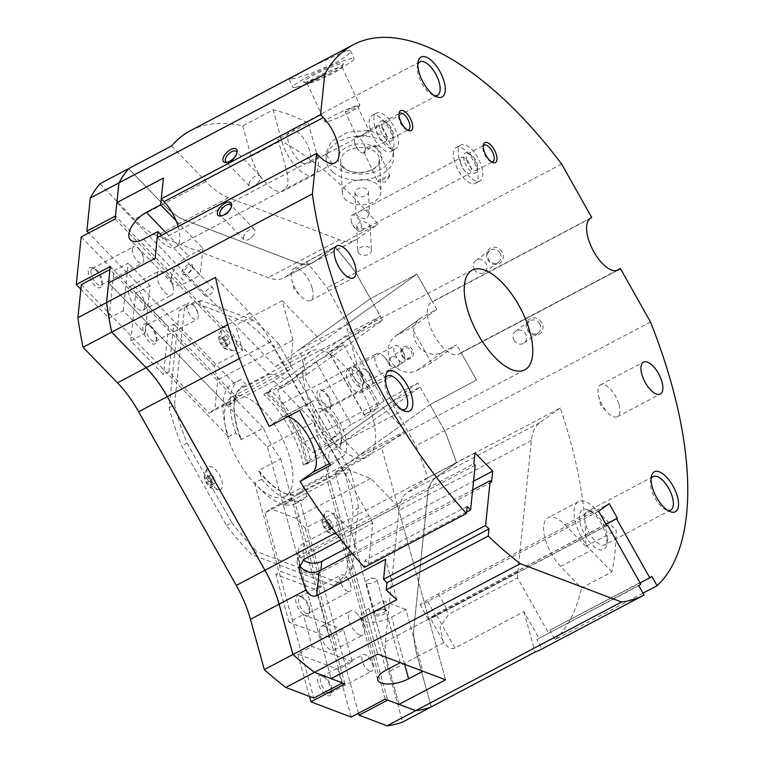 <?xml version="1.0" encoding="UTF-8"?>
<svg xmlns="http://www.w3.org/2000/svg" width="764" height="764" viewBox="0 0 764 764"><rect width="100%" height="100%" fill="white"/><g stroke="black" fill="none" stroke-linecap="round" stroke-linejoin="round"><path stroke-width="0.57" stroke-dasharray="3.82 2.86" d="M309.936 352.023A59.802 26.377 62.2 0 0 316.735 417.965A59.802 26.377 62.2 0 0 367.131 456.958A59.802 26.377 62.2 0 0 368.477 456.127A59.802 26.377 62.2 0 0 361.687 390.175A59.802 26.377 62.2 0 0 311.292 351.182A59.802 26.377 62.2 0 0 309.936 352.023M585.787 546.356L564.94 524.83A31.572 13.924 62.2 0 0 548.055 517.725A31.572 13.924 62.2 0 0 544.971 538.133A31.572 13.924 62.2 0 0 560.642 566.449L581.48 587.984L611.907 571.921A311.206 137.233 62.2 0 0 616.214 530.292L585.787 546.356A311.206 137.233 62.2 0 0 560.298 407.976L456.519 462.764A311.206 137.233 62.2 0 0 444.667 430.638A311.206 137.233 -117.8 0 1 456.48 462.783L427.85 477.901A311.206 137.233 62.2 0 0 415.988 445.775L391.435 402.103L420.076 386.985L328.405 452.613A59.802 26.377 -117.8 0 1 325.989 476.001L303.614 487.814A59.802 26.377 -117.8 0 1 299.574 492.503A59.802 26.377 -117.8 0 1 298.218 493.343A59.802 26.377 -117.8 0 1 283.157 492.57A59.802 26.377 -117.8 0 1 258.347 470.662L280.722 458.849A59.802 26.377 -117.8 0 1 263.36 427.974L240.985 439.777A59.802 26.377 -117.8 0 1 234.519 400.441A59.802 26.377 -117.8 0 1 241.032 388.398A59.802 26.377 -117.8 0 1 242.379 387.568A59.802 26.377 -117.8 0 1 246.514 386.269L268.89 374.456L115.498 216.002M303.614 487.814L304.884 488.683L306.994 496.352A67.652 29.834 -117.8 0 1 304.311 498.863A67.652 29.834 -117.8 0 1 302.783 499.809A67.652 29.834 -117.8 0 1 261.727 479.2L259.617 471.531L258.347 470.662M306.994 496.352L299.832 500.124A67.652 29.834 -117.8 0 1 297.148 502.645A67.652 29.834 -117.8 0 1 295.62 503.591A67.652 29.834 -117.8 0 1 254.565 482.982L261.727 479.2M240.985 439.777L240.956 438.355L235.713 432.94L228.551 436.721A67.652 29.834 -117.8 0 1 230.919 384.875A67.652 29.834 -117.8 0 1 232.447 383.929A67.652 29.834 -117.8 0 1 234.08 383.203L241.243 379.421L246.495 384.846L246.514 386.269M235.713 432.94A67.652 29.834 -117.8 0 1 238.082 381.093A67.652 29.834 -117.8 0 1 239.609 380.147A67.652 29.834 -117.8 0 1 241.243 379.421M304.884 488.683A60.929 26.874 -117.8 0 1 301.016 493.019A60.929 26.874 -117.8 0 1 284.294 493.076A60.929 26.874 -117.8 0 1 259.617 471.531M240.956 438.355A60.929 26.874 -117.8 0 1 234.739 399.209A60.929 26.874 -117.8 0 1 241.376 386.947A60.929 26.874 -117.8 0 1 246.495 384.846M231.072 397.528A56.374 24.859 62.2 0 0 237.48 459.689A56.374 24.859 62.2 0 0 284.982 496.447A56.374 24.859 62.2 0 0 286.261 495.664A56.374 24.859 62.2 0 0 279.853 433.494A56.374 24.859 62.2 0 0 232.342 396.736A56.374 24.859 62.2 0 0 231.072 397.528M514.057 340.152A7.315 6.551 -125.6 0 0 524.114 343.026A7.315 6.551 -125.6 0 0 525.661 334.021A7.315 6.551 -125.6 0 0 515.604 331.146A7.315 6.551 -125.6 0 0 514.057 340.152M539.814 323.888A7.315 6.551 -125.6 0 0 529.748 321.014A7.315 6.551 -125.6 0 0 528.201 330.019A7.315 6.551 -125.6 0 0 538.267 332.903A7.315 6.551 -125.6 0 0 539.814 323.888M541.781 322.733A9.025 8.079 -125.6 0 0 530.206 318.664A9.025 8.079 -125.6 0 0 527.466 330.296A9.025 8.079 -125.6 0 0 539.04 334.365A9.025 8.079 -125.6 0 0 541.781 322.733M474.32 269.491A7.315 6.551 -125.6 0 0 484.376 272.366A7.315 6.551 -125.6 0 0 485.923 263.36A7.315 6.551 -125.6 0 0 475.867 260.486A7.315 6.551 -125.6 0 0 474.32 269.491M500.076 253.228A7.315 6.551 -125.6 0 0 490.02 250.353A7.315 6.551 -125.6 0 0 488.473 259.359A7.315 6.551 -125.6 0 0 498.529 262.243A7.315 6.551 -125.6 0 0 500.076 253.228M502.053 252.072A9.025 8.079 -125.6 0 0 490.478 248.004A9.025 8.079 -125.6 0 0 487.728 259.636A9.025 8.079 -125.6 0 0 499.303 263.704A9.025 8.079 -125.6 0 0 502.053 252.072M248.959 184.114A7.315 3.619 135.9 0 1 253.724 177.21A7.315 3.619 135.9 0 1 260.018 175.968A7.315 3.619 135.9 0 1 260.572 177.993A7.315 3.619 135.9 0 1 258.127 182.758A7.315 3.619 135.9 0 1 256.36 184.468A7.315 3.619 135.9 0 1 249.513 186.139A7.315 3.619 135.9 0 1 248.959 184.114M236.907 153.115A7.315 3.619 135.9 0 1 236.888 153.526A7.315 3.619 135.9 0 1 236.84 153.889A7.315 3.619 135.9 0 1 228.197 162.255A7.315 3.619 135.9 0 1 227.424 162.302M243.429 237.633A7.315 3.619 135.9 0 1 248.185 230.718A7.315 3.619 135.9 0 1 254.488 229.477A7.315 3.619 135.9 0 1 255.042 231.502A7.315 3.619 135.9 0 1 252.597 236.267A7.315 3.619 135.9 0 1 250.831 237.986A7.315 3.619 135.9 0 1 243.983 239.648A7.315 3.619 135.9 0 1 243.429 237.633M231.377 206.633A7.315 3.619 135.9 0 1 231.358 207.044A7.315 3.619 135.9 0 1 231.311 207.397A7.315 3.619 135.9 0 1 222.668 215.763A7.315 3.619 135.9 0 1 221.894 215.811M333.133 172.311A33.826 22.041 -2.9 0 1 326.199 159.829A33.826 22.041 -2.9 0 1 348.623 137.682A33.826 22.041 -2.9 0 1 386.832 143.966A33.826 22.041 -2.9 0 1 393.766 156.448A33.826 22.041 -2.9 0 1 371.342 178.585A33.826 22.041 -2.9 0 1 333.133 172.311M386.488 137.128L369.127 130.348L348.25 132.143L331.738 140.968L325.884 153.459L332.798 165.473L342.711 171.079L348.842 172.95L361.754 174.221L368.401 173.562L374.694 171.986L380.252 169.627L385.027 166.533L388.952 162.713L391.712 158.406L393.183 153.946L393.45 150.088L386.488 137.128M344.755 168.214A19.32 12.587 -2.9 0 1 340.792 161.089A19.32 12.587 -2.9 0 1 353.598 148.445A19.32 12.587 -2.9 0 1 375.411 152.026A19.32 12.587 -2.9 0 1 379.374 159.16A19.32 12.587 -2.9 0 1 370.502 170.429A19.32 12.587 -2.9 0 1 350.752 171.413A19.32 12.587 -2.9 0 1 344.755 168.214M342.568 167.326A21.936 14.296 -2.9 0 1 346.665 147.156A21.936 14.296 -2.9 0 1 377.397 148.942A21.936 14.296 -2.9 0 1 371.81 169.837A21.936 14.296 -2.9 0 1 349.387 170.964A21.936 14.296 -2.9 0 1 342.568 167.326M346.359 200.397A19.32 12.587 -2.9 0 1 342.396 193.273A19.32 12.587 -2.9 0 1 355.203 180.629A19.32 12.587 -2.9 0 1 377.024 184.21A19.32 12.587 -2.9 0 1 380.988 191.344A19.32 12.587 -2.9 0 1 368.181 203.978A19.32 12.587 -2.9 0 1 346.359 200.397M368.086 209.985L360.236 210.95L355.995 213.844L357.351 215.658C360.245 218.218 363.444 219.163 366.94 218.514L369.509 213.166L368.086 209.985M356.32 195.135A6.761 4.412 -2.9 0 1 354.935 192.643A6.761 4.412 -2.9 0 1 359.424 188.211A6.761 4.412 -2.9 0 1 367.064 189.472A6.761 4.412 -2.9 0 1 368.449 191.965A6.761 4.412 -2.9 0 1 363.96 196.396A6.761 4.412 -2.9 0 1 356.32 195.135M359.252 253.686A6.761 4.412 -2.9 0 1 357.858 251.184A6.761 4.412 -2.9 0 1 362.346 246.762A6.761 4.412 -2.9 0 1 369.986 248.013A6.761 4.412 -2.9 0 1 371.38 250.516A6.761 4.412 -2.9 0 1 366.892 254.937A6.761 4.412 -2.9 0 1 359.252 253.686M296.642 87.077A33.826 3.467 -24.9 0 1 292.813 87.153A33.826 3.467 -24.9 0 1 315.083 73.086A33.826 3.467 -24.9 0 1 350.332 58.723A33.826 3.467 -24.9 0 1 354.162 58.647A33.826 3.467 -24.9 0 1 331.891 72.714A33.826 3.467 -24.9 0 1 296.642 87.077M346.55 50.586L311.941 66.573L289.184 79.341L296.26 78.062L311.645 73.134L335.386 62.925L344.421 57.52L349.616 53.098L350.533 50.835L346.55 50.586M309.258 83.362A19.32 1.977 -24.9 0 1 307.252 83.543A19.32 1.977 -24.9 0 1 307.071 83.41A19.32 1.977 -24.9 0 1 319.791 75.369A19.32 1.977 -24.9 0 1 339.923 67.165A19.32 1.977 -24.9 0 1 342.1 67.117A19.32 1.977 -24.9 0 1 342.1 67.347A19.32 1.977 -24.9 0 1 328.51 75.588A19.32 1.977 -24.9 0 1 309.258 83.362M306.077 82.092A21.936 2.244 -24.9 0 1 303.795 82.311A21.936 2.244 -24.9 0 1 317.06 73.506A21.936 2.244 -24.9 0 1 340.897 63.708A21.936 2.244 -24.9 0 1 343.37 63.909A21.936 2.244 -24.9 0 1 327.947 73.268A21.936 2.244 -24.9 0 1 306.077 82.092M327.068 121.677A19.32 1.977 -24.9 0 1 324.881 121.724A19.32 1.977 -24.9 0 1 337.602 113.693A19.32 1.977 -24.9 0 1 357.733 105.489A19.32 1.977 -24.9 0 1 359.911 105.442A19.32 1.977 -24.9 0 1 347.2 113.483A19.32 1.977 -24.9 0 1 327.068 121.677M368.067 130.453C365.803 134.082 354.534 140.032 357.332 136.126L366.968 135.352L369.05 130.902L367.57 130.644L377.301 125.516A9.025 3.982 -117.8 0 1 386.546 135.39A9.025 3.982 -117.8 0 1 385.724 141.464A9.025 3.982 -117.8 0 1 376.48 131.58A9.025 3.982 -117.8 0 1 377.301 125.516M345.213 111.716A6.761 0.697 155.1 0 0 345.977 111.697A6.761 0.697 155.1 0 0 353.025 108.822A6.761 0.697 155.1 0 0 357.485 106.005A6.761 0.697 155.1 0 0 356.721 106.024A6.761 0.697 155.1 0 0 349.664 108.899A6.761 0.697 155.1 0 0 345.213 111.716L356.778 136.603L357.332 136.126M378.381 181.402A6.761 0.697 -24.9 0 1 377.76 181.488A6.761 0.697 -24.9 0 1 377.617 181.421A6.761 0.697 -24.9 0 1 382.067 178.604A6.761 0.697 -24.9 0 1 389.115 175.739A6.761 0.697 -24.9 0 1 389.879 175.72A6.761 0.697 -24.9 0 1 389.841 175.873A6.761 0.697 -24.9 0 1 384.894 178.795A6.761 0.697 -24.9 0 1 378.381 181.402M417.879 64.186A18.89 8.328 62.2 0 0 417.383 65.914A18.89 8.328 62.2 0 0 421.317 82.445A18.89 8.328 62.2 0 0 432.749 95.013A18.89 8.328 62.2 0 0 433.274 95.233A18.89 8.328 62.2 0 0 434.458 95.586M303.728 163.62A18.89 8.328 -117.8 0 1 289.948 146.889A18.89 8.328 -117.8 0 1 290.32 130.243A18.89 8.328 -117.8 0 1 294.541 130.262A18.89 8.328 -117.8 0 1 308.331 146.994A18.89 8.328 -117.8 0 1 307.959 163.649A18.89 8.328 -117.8 0 1 303.728 163.62M385.419 378.295A18.89 8.328 62.2 0 0 384.922 380.023A18.89 8.328 62.2 0 0 389.392 397.547A18.89 8.328 62.2 0 0 400.279 409.122A18.89 8.328 62.2 0 0 401.988 409.685M337.258 422.502A18.89 8.328 62.2 0 0 326.371 410.927A18.89 8.328 62.2 0 0 321.615 410.688A18.89 8.328 62.2 0 0 323.611 432.271A18.89 8.328 62.2 0 0 339.254 444.094A18.89 8.328 62.2 0 0 341.737 440.026A18.89 8.328 62.2 0 0 337.258 422.502M335.673 423.094A22.548 9.942 62.2 0 0 322.685 409.275A22.548 9.942 62.2 0 0 313.937 414.47A22.548 9.942 62.2 0 0 319.381 434.754A22.548 9.942 62.2 0 0 341.021 444.008A22.548 9.942 62.2 0 0 335.673 423.094M651.109 478.942A18.89 8.328 62.2 0 0 650.613 480.68A18.89 8.328 62.2 0 0 650.489 481.521A18.89 8.328 62.2 0 0 665.969 509.779A18.89 8.328 62.2 0 0 667.679 510.342M607.542 539.833A18.89 8.328 62.2 0 0 592.071 511.584A18.89 8.328 62.2 0 0 587.306 511.336A18.89 8.328 62.2 0 0 584.708 516.244A18.89 8.328 62.2 0 0 591.613 536.576A18.89 8.328 62.2 0 0 604.945 544.742A18.89 8.328 62.2 0 0 607.428 540.683A18.89 8.328 62.2 0 0 607.542 539.833M606.855 543.662A22.548 9.942 62.2 0 0 588.375 509.922A22.548 9.942 62.2 0 0 579.589 515.49A22.548 9.942 62.2 0 0 591.212 543.939A22.548 9.942 62.2 0 0 606.711 544.665A22.548 9.942 62.2 0 0 606.855 543.662M375.64 146.726C376.767 145.685 375.535 145.475 371.963 146.096L364.896 152.399L363.922 151.95L367.369 147.041L376.184 146.249L389.879 175.72M364.906 146.822A9.025 3.982 -117.8 0 1 364.084 152.895A9.025 3.982 -117.8 0 1 359.09 150.68A9.025 3.982 -117.8 0 1 354.84 143.011A9.025 3.982 -117.8 0 1 354.668 142.305A9.025 3.982 -117.8 0 1 355.661 136.937A9.025 3.982 -117.8 0 1 364.906 146.822M374.847 126.748A20.294 8.948 -117.8 0 1 376.69 113.082A20.294 8.948 -117.8 0 1 397.481 135.323A20.294 8.948 -117.8 0 1 395.647 148.98A20.294 8.948 -117.8 0 1 374.847 126.748M370.196 129.202A20.294 8.948 -117.8 0 1 372.039 115.545A20.294 8.948 -117.8 0 1 392.83 137.778A20.294 8.948 -117.8 0 1 390.987 151.434A20.294 8.948 -117.8 0 1 370.196 129.202M382.516 128.247A9.321 4.106 -117.8 0 1 383.366 121.973A9.321 4.106 -117.8 0 1 385.715 122.087A9.321 4.106 -117.8 0 1 392.916 132.182A9.321 4.106 -117.8 0 1 393.298 136.45A9.321 4.106 -117.8 0 1 392.066 138.456A9.321 4.106 -117.8 0 1 382.516 128.247M379.88 128.648A11.279 4.976 -117.8 0 1 383.738 121.209A11.279 4.976 -117.8 0 1 392.457 133.413A11.279 4.976 -117.8 0 1 392.916 138.58A11.279 4.976 -117.8 0 1 386.947 139.86A11.279 4.976 -117.8 0 1 379.88 128.648M407.212 129.87A9.321 4.106 -117.8 0 1 406.314 129.584A9.321 4.106 -117.8 0 1 399.104 119.49A9.321 4.106 -117.8 0 1 398.732 115.221A9.321 4.106 -117.8 0 1 398.999 114.304M358.029 229.324L356.607 226.134L361 220.338L368.773 223.651L370.12 225.466L365.966 228.331L358.029 229.324M361.487 225.055A9.025 3.982 -117.8 0 1 360.675 231.129A9.025 3.982 -117.8 0 1 355.68 228.913A9.025 3.982 -117.8 0 1 351.43 221.245A9.025 3.982 -117.8 0 1 351.259 220.538A9.025 3.982 -117.8 0 1 352.252 215.171A9.025 3.982 -117.8 0 1 361.487 225.055M459.145 158.683A20.294 8.948 -117.8 0 1 460.988 145.017A20.294 8.948 -117.8 0 1 481.778 167.249A20.294 8.948 -117.8 0 1 479.935 180.915A20.294 8.948 -117.8 0 1 459.145 158.683M454.494 161.137A20.294 8.948 -117.8 0 1 456.328 147.471A20.294 8.948 -117.8 0 1 477.118 169.713A20.294 8.948 -117.8 0 1 475.284 183.37A20.294 8.948 -117.8 0 1 454.494 161.137M466.814 160.182A9.321 4.106 -117.8 0 1 467.654 153.908A9.321 4.106 -117.8 0 1 470.003 154.022A9.321 4.106 -117.8 0 1 477.204 164.117A9.321 4.106 -117.8 0 1 477.586 168.386A9.321 4.106 -117.8 0 1 476.364 170.391A9.321 4.106 -117.8 0 1 466.814 160.182M464.178 160.583A11.279 4.976 -117.8 0 1 468.036 153.144A11.279 4.976 -117.8 0 1 476.746 165.349A11.279 4.976 -117.8 0 1 477.204 170.506A11.279 4.976 -117.8 0 1 471.245 171.795A11.279 4.976 -117.8 0 1 464.178 160.583M491.51 161.806A9.321 4.106 -117.8 0 1 490.603 161.51A9.321 4.106 -117.8 0 1 483.402 151.425A9.321 4.106 -117.8 0 1 483.02 147.156A9.321 4.106 -117.8 0 1 483.287 146.239M460.778 163.515A9.025 3.982 -117.8 0 1 461.599 157.441A9.025 3.982 -117.8 0 1 470.834 167.326A9.025 3.982 -117.8 0 1 470.013 173.399A9.025 3.982 -117.8 0 1 460.778 163.515M338.567 533.816A12.854 5.673 62.2 0 0 336.914 519.3A12.854 5.673 62.2 0 0 325.531 511.851A12.854 5.673 62.2 0 0 327.632 525.947A12.854 5.673 62.2 0 0 337.363 534.275A12.854 5.673 62.2 0 0 338.567 533.816M329.676 531.629A6.761 2.98 -117.8 0 1 325.75 530.044A6.761 2.98 -117.8 0 1 323.917 527.494A6.761 2.98 -117.8 0 1 322.465 523.827A6.761 2.98 -117.8 0 1 323.936 519.606A6.761 2.98 -117.8 0 1 328.806 523.999A6.761 2.98 -117.8 0 1 329.676 531.629M235.341 350.256A12.854 5.673 62.2 0 0 233.698 335.74A12.854 5.673 62.2 0 0 222.305 328.291A12.854 5.673 62.2 0 0 224.406 342.387A12.854 5.673 62.2 0 0 234.147 350.714A12.854 5.673 62.2 0 0 235.341 350.256M226.459 348.069A6.761 2.98 -117.8 0 1 222.534 346.484A6.761 2.98 -117.8 0 1 220.7 343.934A6.761 2.98 -117.8 0 1 219.249 340.267A6.761 2.98 -117.8 0 1 220.71 336.045A6.761 2.98 -117.8 0 1 225.59 340.438A6.761 2.98 -117.8 0 1 226.459 348.069M210.033 481.416A12.854 5.673 62.2 0 0 219.774 489.734A12.854 5.673 62.2 0 0 219.316 474.759A12.854 5.673 62.2 0 0 207.932 467.31A12.854 5.673 62.2 0 0 210.033 481.416M211.208 479.458A6.761 2.98 -117.8 0 1 212.573 486.496A6.761 2.98 -117.8 0 1 208.152 485.503A6.761 2.98 -117.8 0 1 206.328 482.953A6.761 2.98 -117.8 0 1 204.876 479.286A6.761 2.98 -117.8 0 1 206.337 475.065A6.761 2.98 -117.8 0 1 211.208 479.458M312.218 288.353A18.04 7.955 -117.8 0 1 310.576 300.5A18.04 7.955 -117.8 0 1 300.596 296.079A18.04 7.955 -117.8 0 1 292.096 280.732A18.04 7.955 -117.8 0 1 291.743 279.328A18.04 7.955 -117.8 0 1 293.729 268.584A18.04 7.955 -117.8 0 1 312.218 288.353M619.012 404.576A18.04 7.955 -117.8 0 1 617.369 416.724A18.04 7.955 -117.8 0 1 607.39 412.302A18.04 7.955 -117.8 0 1 598.89 396.955A18.04 7.955 -117.8 0 1 598.537 395.551A18.04 7.955 -117.8 0 1 600.533 384.808A18.04 7.955 -117.8 0 1 619.012 404.576M467.176 506.408L365.144 560.27L364.418 567.356M466.594 512.033L368.554 563.794L365.144 560.27M396.755 599.683L385.619 559.258M352.29 553.48L472.649 489.944M475.208 465.19L304.273 555.428A12.405 9.292 -174.1 0 0 299.431 561.893A12.405 9.292 -174.1 0 0 299.641 564.472M341.116 539.814L372.765 523.101L368.554 563.794M491.567 482.084L320.632 572.322A14.659 10.982 5.9 0 1 304.779 572.522A14.659 10.982 5.9 0 1 297.186 561.664A14.659 10.982 5.9 0 1 302.907 554.015L473.842 463.777M347.505 547.74L473.546 481.196M474.979 452.785L304.043 543.023A14.659 10.982 -174.1 0 0 298.323 550.663A14.659 10.982 -174.1 0 0 303.127 559.916M638.79 585.692L536.767 639.554L542.029 648.913L644.052 595.051M642.992 593.16L555.065 639.583L549.803 630.224L651.826 576.362M549.803 630.224L640.098 582.942M640.824 584.24L536.767 639.554M547.759 631.685L517.553 577.956L448.64 614.332L439.997 627.043L442.862 640.538L444.085 642.505C447.828 647.796 451.476 649.629 455.019 648.025L523.932 611.649L538.801 638.093M560.298 407.976L539.728 422.702A72.16 31.821 62.2 0 0 531.419 440.446L517.83 571.969A72.16 31.821 62.2 0 0 517.553 577.956M555.065 639.583A311.206 137.233 62.2 0 0 581.48 587.984M650.47 321.997L444.667 430.638L429.989 404.662L444.61 430.667A311.158 137.214 -117.8 0 1 456.452 462.745L435.881 477.471A72.16 31.821 62.2 0 0 427.582 495.215L413.983 626.757A72.16 31.821 62.2 0 0 417.373 656.572L431.221 706.853L417.411 656.553A72.16 31.821 -117.8 0 1 414.05 626.757L427.639 495.234A72.16 31.821 -117.8 0 1 435.948 477.49L456.519 462.764M606.721 525.622L436.664 615.392A12.405 0.668 150.7 0 1 430.342 618.267A12.405 0.668 150.7 0 1 445.632 608.975L605.995 524.324M605.928 524.199L446.443 608.392A14.659 0.793 -29.3 0 0 428.375 619.375A14.659 0.793 -29.3 0 0 435.852 615.975L606.788 525.737M523.932 611.649L535.067 652.084M431.288 706.872L417.44 656.572A72.16 31.821 -117.8 0 1 414.021 626.738L427.62 495.196A72.16 31.821 -117.8 0 1 435.919 477.452L456.452 462.745M598.623 511.211L427.687 601.449A14.659 0.793 150.7 0 1 420.21 604.849A14.659 0.793 150.7 0 1 438.278 593.867L609.214 503.629M106.597 302.601L106.616 302.592A311.158 137.214 62.2 0 0 111.754 332.13L146.163 367.685A72.16 31.821 -117.8 0 1 167.316 396.592L264.984 570.269A72.16 31.821 -117.8 0 1 279.147 604.181L292.975 654.461A311.158 137.214 62.2 0 0 314.501 672.282L331.156 678.594L314.501 672.31M335.081 246.915L314.558 261.622A72.16 31.821 -117.8 0 1 312.925 262.635A72.16 31.821 -117.8 0 1 296.785 262.539L185.528 220.395L296.757 262.558A72.16 31.821 62.2 0 0 312.887 262.654A72.16 31.821 62.2 0 0 314.52 261.641L335.081 246.915A311.158 137.214 -117.8 0 1 355.766 272.672L380.338 316.325L351.698 331.442L294.675 372.269L278.679 343.819L273.302 346.655A157.862 69.61 62.2 0 0 247.402 322.828L196.424 303.509A157.862 69.61 62.2 0 0 184.974 306.994A157.862 69.61 62.2 0 0 179.139 310.977L169.159 407.584A157.862 69.61 62.2 0 0 181.708 445.88L226.459 525.46A157.862 69.61 62.2 0 0 251.814 554.588L333.534 585.539A157.862 69.61 62.2 0 0 346.885 571.08L353.111 510.81A157.862 69.61 62.2 0 0 345.041 474.215L273.302 346.655M163.018 204.255A72.16 31.821 62.2 0 0 185.49 220.414A72.16 31.821 -117.8 0 1 163.057 204.236L128.61 168.701L163.057 204.236M370.425 298.657L355.814 272.633A311.206 137.233 62.2 0 0 335.109 246.858L314.539 261.584A72.16 31.821 -117.8 0 1 312.906 262.587A72.16 31.821 -117.8 0 1 296.766 262.501L185.528 220.357L296.738 262.52A72.16 31.821 62.2 0 0 312.868 262.606A72.16 31.821 62.2 0 0 314.501 261.603L335.071 246.877A311.206 137.233 -117.8 0 1 355.785 272.652L355.804 272.652A311.158 137.214 62.2 0 0 335.119 246.896M99.95 183.771L134.378 219.335A72.16 31.821 62.2 0 0 156.849 235.493L268.097 277.638A72.16 31.821 62.2 0 0 284.237 277.724A72.16 31.821 62.2 0 0 285.86 276.721L306.44 261.995L335.071 246.877M171.547 145.972L205.974 181.536A72.16 31.821 62.2 0 0 228.446 197.695L339.693 239.839A72.16 31.821 62.2 0 0 355.833 239.934A72.16 31.821 62.2 0 0 357.457 238.922L378.027 224.196A311.206 137.233 62.2 0 0 277.924 139.229L308.36 123.166A311.206 137.233 62.2 0 0 273.149 109.835L242.723 125.898A311.206 137.233 62.2 0 0 190.341 130.749M335.109 246.858L378.027 224.196M128.6 168.663L163.018 204.217A72.16 31.821 62.2 0 0 185.49 220.376A72.16 31.821 -117.8 0 1 163.057 204.198L128.629 168.634M118.945 182.959L116.911 202.651L275.575 366.558L370.387 298.676L299.45 349.463L345.987 324.891L356.845 364.313L378.6 403.01L405.588 430.886L359.051 455.449L341.737 437.562L313.097 452.68L303.423 442.69L281.668 404.003L277.781 389.869L306.412 374.752L299.45 349.463M116.911 202.651L235.618 325.283L242.589 350.571L213.949 365.689L217.835 379.823L214.808 409.122L209.03 413.257L237.671 398.139L227.319 405.55L273.856 380.978L289.986 369.432L293.013 340.133L282.155 300.71L235.618 325.283M118.955 182.949A311.158 137.214 -117.8 0 1 128.61 168.701M268.89 374.456A59.802 26.377 -117.8 0 1 288.668 381.952L380.338 316.325M456.48 462.783L435.91 477.51A72.16 31.821 62.2 0 0 427.611 495.253L414.012 626.776A72.16 31.821 62.2 0 0 417.402 656.591L431.249 706.881M427.85 477.901L407.269 492.627A72.16 31.821 62.2 0 0 398.97 510.371L385.381 641.894A72.16 31.821 62.2 0 0 388.761 671.709L402.618 722.009M444.61 430.667L430.027 404.643L476.545 380.09L461.093 352.605L616.252 270.695M456.49 462.726A311.158 137.214 62.2 0 0 444.648 430.648L415.988 445.775M431.221 706.853A311.158 137.214 -117.8 0 1 415.673 710.644L399.018 704.332L415.712 710.625A311.158 137.214 62.2 0 0 431.259 706.834M397.786 506.341L370.798 478.465L346.016 469.077L270.838 508.767L295.63 518.154L305.294 528.144L333.935 513.026L351.249 530.913L397.786 506.341L445.565 679.807L381.713 447.981L335.176 472.544L399.018 704.332M335.176 472.544L429.989 404.662M420.076 386.985L444.629 430.657M325.989 476.001L387.711 700.082M346.016 469.077L329.886 480.623L283.349 505.195L331.118 678.613L267.276 446.825L108.622 282.871M280.722 458.849L342.444 682.94M263.36 427.974L109.968 269.511M372.765 523.101A72.16 31.821 62.2 0 0 368.735 515.49L271.086 341.823A72.16 31.821 62.2 0 0 249.933 312.925L215.505 277.361M128.638 168.682A311.158 137.214 62.2 0 0 118.983 182.94M399.056 704.312L351.249 530.913M227.319 405.55L108.65 282.9L106.616 302.592M267.276 446.825L313.813 422.253L377.664 654.079L329.886 480.623M381.713 447.981L405.588 430.886M275.575 366.558L322.112 341.986L416.943 274.095L370.444 298.648M561.616 163.993L355.814 272.633M591.699 217.473L432.395 301.57L416.943 274.095L345.987 324.891M322.112 341.986L282.155 300.71M211.227 474.645L214.369 477.892L215.639 482.495L213.758 483.841L210.606 480.585L209.346 475.991L211.227 474.645L205.621 477.949L206.891 482.552L210.033 485.808L211.915 484.452L210.654 479.859L207.502 476.602M210.654 479.859L214.369 477.892M211.915 484.452L215.639 482.495M210.033 485.808L213.758 483.841M206.891 482.552L210.606 480.585M205.621 477.949L209.346 475.991M328.816 519.186L331.968 522.433L333.238 527.036L331.356 528.382L328.205 525.126L326.935 520.532L328.816 519.186L323.22 522.49L324.48 527.093L327.632 530.34L329.513 528.994L328.243 524.4L325.101 521.144M328.243 524.4L331.968 522.433M329.513 528.994L333.238 527.036M327.632 530.34L331.356 528.382M324.48 527.093L328.205 525.126M323.22 522.49L326.935 520.532M225.6 335.625L228.751 338.872L230.012 343.475L228.13 344.822L224.988 341.565L223.718 336.972L225.6 335.625L219.994 338.929L221.264 343.533L224.415 346.78L226.297 345.433L225.027 340.839L221.875 337.583M225.027 340.839L228.751 338.872M226.297 345.433L230.012 343.475M224.415 346.78L228.13 344.822M221.264 343.533L224.988 341.565M219.994 338.929L223.718 336.972M364.084 152.895L364.896 152.399M308.36 123.166L316.745 153.612A31.572 13.924 -117.8 0 1 313.88 174.86A31.572 13.924 -117.8 0 1 281.534 140.28L273.149 109.835M242.723 125.898L251.108 156.343A31.572 13.924 62.2 0 0 283.454 190.924A31.572 13.924 62.2 0 0 286.309 169.675L277.924 139.229M611.907 571.921L591.069 550.386A31.572 13.924 -117.8 0 1 575.397 522.07A31.572 13.924 -117.8 0 1 578.482 501.652A31.572 13.924 -117.8 0 1 595.376 508.767L616.214 530.292M299.622 410.363L312.075 401.444A31.572 13.924 -117.8 0 1 312.791 401.004A31.572 13.924 -117.8 0 1 339.397 421.585A31.572 13.924 -117.8 0 1 342.979 456.404L330.526 465.314M287.799 416.6A31.572 13.924 62.2 0 0 282.365 417.068A31.572 13.924 62.2 0 0 281.649 417.507L269.195 426.427M288.668 381.952L266.302 393.766A59.802 26.377 -117.8 0 1 306.03 464.426L328.405 452.613M266.302 393.766L267.744 392.897A60.929 26.874 -117.8 0 1 307.481 463.557L306.03 464.426M267.744 392.897L270.876 390.652A67.652 29.834 -117.8 0 1 310.614 461.313L307.481 463.557M270.876 390.652L263.723 394.434A67.652 29.834 -117.8 0 1 303.451 465.095L310.614 461.313M358.526 713.213L299.832 500.124M254.565 482.982L313.813 698.057M81.328 284.628L228.551 436.721M333.534 585.539L338.901 582.703L320.679 575.798L257.182 551.751L251.814 554.588M234.08 383.203L88.662 232.972M169.159 407.584L174.526 404.758L184.516 308.14L179.139 310.977M174.526 404.758A157.862 69.61 62.2 0 0 187.075 443.044L181.708 445.88M187.075 443.044L231.826 522.624L226.459 525.46M231.826 522.624A157.862 69.61 62.2 0 0 257.182 551.751M338.901 582.703A157.862 69.61 62.2 0 0 352.252 568.244L346.885 571.08M352.252 568.244L358.478 507.974L353.111 510.81M358.478 507.974A157.862 69.61 62.2 0 0 350.409 471.388L345.041 474.215M263.723 394.434L294.675 372.269L334.412 442.929L391.435 402.103M350.409 471.388L334.412 442.929L303.451 465.095M278.679 343.819A157.862 69.61 62.2 0 0 252.769 319.992L247.402 322.828M252.769 319.992L201.792 300.672L196.424 303.509M201.792 300.672A157.862 69.61 62.2 0 0 190.341 304.158A157.862 69.61 62.2 0 0 184.516 308.14M313.813 422.253L273.856 380.978M178.146 226.497A29.318 12.931 -117.8 0 1 175.682 246.925A29.318 12.931 -117.8 0 1 160.001 240.326L157.279 237.508M461.093 352.605L459.46 353.77A29.318 12.931 -117.8 0 1 458.801 354.181A29.318 12.931 -117.8 0 1 434.095 335.071A29.318 12.931 -117.8 0 1 430.762 302.745L432.395 301.57M351.698 331.442L327.145 287.78A311.206 137.233 62.2 0 0 306.44 261.995M355.785 272.652L327.145 287.78M387.978 362.098A13.532 5.969 -117.8 0 1 390.891 369.509A13.532 5.969 -117.8 0 1 389.401 377.559A13.532 5.969 -117.8 0 1 378.199 369.098A13.532 5.969 -117.8 0 1 376.767 353.627A13.532 5.969 -117.8 0 1 384.263 356.941A13.532 5.969 -117.8 0 1 387.978 362.098M349.559 384.216A13.532 5.969 62.2 0 0 360.761 392.677A13.532 5.969 62.2 0 0 359.338 377.215A13.532 5.969 62.2 0 0 348.136 368.745A13.532 5.969 62.2 0 0 349.559 384.216M361.343 373.376A9.321 4.106 -117.8 0 1 363.549 382.029A9.321 4.106 -117.8 0 1 362.327 384.034A9.321 4.106 -117.8 0 1 354.601 378.199A9.321 4.106 -117.8 0 1 353.617 367.551A9.321 4.106 -117.8 0 1 355.967 367.665A9.321 4.106 -117.8 0 1 361.343 373.376M352.347 379.527A11.279 4.976 62.2 0 0 363.167 384.149A11.279 4.976 62.2 0 0 360.493 373.692A11.279 4.976 62.2 0 0 353.999 366.787A11.279 4.976 62.2 0 0 349.625 369.384A11.279 4.976 62.2 0 0 352.347 379.527M402.743 351.516A9.321 4.106 -117.8 0 1 404.758 356.626A9.321 4.106 -117.8 0 1 403.736 362.174A9.321 4.106 -117.8 0 1 396.01 356.339A9.321 4.106 -117.8 0 1 395.026 345.691A9.321 4.106 -117.8 0 1 400.183 347.973A9.321 4.106 -117.8 0 1 402.743 351.516M328.759 396.707A9.321 4.106 -117.8 0 1 330.965 405.359A9.321 4.106 -117.8 0 1 329.742 407.365A9.321 4.106 -117.8 0 1 322.016 401.53A9.321 4.106 -117.8 0 1 321.033 390.872A9.321 4.106 -117.8 0 1 323.382 390.996A9.321 4.106 -117.8 0 1 328.759 396.707M319.763 402.857A11.279 4.976 62.2 0 0 330.583 407.479A11.279 4.976 62.2 0 0 327.909 397.022A11.279 4.976 62.2 0 0 321.415 390.108A11.279 4.976 62.2 0 0 317.041 392.715A11.279 4.976 62.2 0 0 319.763 402.857M370.158 374.847A9.321 4.106 -117.8 0 1 372.173 379.956A9.321 4.106 -117.8 0 1 371.142 385.505A9.321 4.106 -117.8 0 1 363.425 379.67A9.321 4.106 -117.8 0 1 362.442 369.012A9.321 4.106 -117.8 0 1 367.599 371.294A9.321 4.106 -117.8 0 1 370.158 374.847M411.127 350.724A5.549 4.966 54.4 0 1 409.953 357.552A5.549 4.966 54.4 0 1 402.332 355.365A5.549 4.966 54.4 0 1 403.497 348.537A5.549 4.966 54.4 0 1 411.127 350.724M401.797 355.566A6.761 6.064 -125.6 0 0 410.478 358.622A6.761 6.064 -125.6 0 0 412.541 349.893A6.761 6.064 -125.6 0 0 403.86 346.837A6.761 6.064 -125.6 0 0 401.797 355.566M398.541 359.739A5.549 4.966 54.4 0 1 397.366 366.567A5.549 4.966 54.4 0 1 389.736 364.38A5.549 4.966 54.4 0 1 390.91 357.552A5.549 4.966 54.4 0 1 398.541 359.739M431.421 362.833L417.106 370.397A20.294 18.183 54.4 0 1 391.693 362.289A20.294 18.183 54.4 0 1 395.351 336.227A20.294 18.183 54.4 0 1 397.232 335.062L411.557 327.508L436.807 309.43L422.492 316.984A20.294 18.183 -125.6 0 0 420.611 318.149A20.294 18.183 -125.6 0 0 416.943 344.211A20.294 18.183 -125.6 0 0 442.356 352.319L456.671 344.755L431.421 362.833L411.557 327.508M436.807 309.43L416.943 274.095L370.406 298.667L382.544 320.25L306.412 374.752M382.544 320.25L348.537 338.204L383.853 401.014L417.86 383.06L430.008 404.653L476.545 380.09L456.671 344.755M378.6 403.01L303.423 442.69M356.845 364.313L281.668 404.003M348.537 338.204L328.988 352.204L343.303 344.64L330.268 353.971L315.952 361.534L296.403 375.535L301.77 372.698L277.781 389.869M301.77 372.698L337.086 435.509L331.719 438.345L296.403 375.535M313.097 452.68L337.086 435.509M430.008 404.653L359.051 455.449M343.303 344.64L378.629 407.451L364.304 415.014L328.988 352.204M330.268 353.971L365.593 416.781L378.629 407.451M315.952 361.534L351.268 424.345L365.593 416.781M351.268 424.345L331.719 438.345M417.86 383.06L341.737 437.562M383.853 401.014L364.304 415.014M359.768 635.008A13.532 5.969 -117.8 0 1 349.893 623.023A13.532 5.969 -117.8 0 1 350.16 611.095A13.532 5.969 -117.8 0 1 353.188 611.114A13.532 5.969 -117.8 0 1 357.647 614.409A13.532 5.969 -117.8 0 1 364.285 626.977A13.532 5.969 -117.8 0 1 362.795 635.027A13.532 5.969 -117.8 0 1 359.768 635.008M324.547 626.232A13.532 5.969 62.2 0 0 321.52 626.213A13.532 5.969 62.2 0 0 321.252 638.141A13.532 5.969 62.2 0 0 331.127 650.126A13.532 5.969 62.2 0 0 334.154 650.145A13.532 5.969 62.2 0 0 334.422 638.217A13.532 5.969 62.2 0 0 324.547 626.232M328.31 692.977A9.321 4.106 -117.8 0 1 321.501 684.725A9.321 4.106 -117.8 0 1 321.692 676.503A9.321 4.106 -117.8 0 1 323.774 676.512A9.321 4.106 -117.8 0 1 324.031 676.627A9.321 4.106 -117.8 0 1 329.676 682.825A9.321 4.106 -117.8 0 1 331.614 690.981A9.321 4.106 -117.8 0 1 330.392 692.996A9.321 4.106 -117.8 0 1 328.31 692.977M321.749 675.605A11.279 4.976 62.2 0 0 318.206 683.188A11.279 4.976 62.2 0 0 327.231 695.526A11.279 4.976 62.2 0 0 331.232 693.11A11.279 4.976 62.2 0 0 328.883 683.245A11.279 4.976 62.2 0 0 322.064 675.739A11.279 4.976 62.2 0 0 321.749 675.605M369.719 671.117A9.321 4.106 -117.8 0 1 362.91 662.865A9.321 4.106 -117.8 0 1 363.091 654.643A9.321 4.106 -117.8 0 1 365.182 654.652A9.321 4.106 -117.8 0 1 368.258 656.925A9.321 4.106 -117.8 0 1 372.822 665.587A9.321 4.106 -117.8 0 1 371.801 671.136A9.321 4.106 -117.8 0 1 369.719 671.117M306.364 613.32A9.321 4.106 -117.8 0 1 299.564 605.069A9.321 4.106 -117.8 0 1 299.746 596.846A9.321 4.106 -117.8 0 1 301.828 596.856A9.321 4.106 -117.8 0 1 302.095 596.971A9.321 4.106 -117.8 0 1 307.73 603.168A9.321 4.106 -117.8 0 1 309.678 611.324A9.321 4.106 -117.8 0 1 308.446 613.33A9.321 4.106 -117.8 0 1 306.364 613.32M299.803 595.949A11.279 4.976 62.2 0 0 296.26 603.531A11.279 4.976 62.2 0 0 305.294 615.87A11.279 4.976 62.2 0 0 309.296 613.454A11.279 4.976 62.2 0 0 306.947 603.589A11.279 4.976 62.2 0 0 300.128 596.082A11.279 4.976 62.2 0 0 299.803 595.949M347.773 591.46A9.321 4.106 -117.8 0 1 340.964 583.209A9.321 4.106 -117.8 0 1 341.155 574.986A9.321 4.106 -117.8 0 1 343.237 574.996A9.321 4.106 -117.8 0 1 346.312 577.269A9.321 4.106 -117.8 0 1 350.886 585.931A9.321 4.106 -117.8 0 1 349.855 591.479A9.321 4.106 -117.8 0 1 347.773 591.46M384.397 609.366A5.549 2.225 164.6 0 0 379.278 609.576A5.549 2.225 164.6 0 0 374.933 612.069A5.549 2.225 164.6 0 0 374.647 613.158A5.549 2.225 164.6 0 0 375.592 614.017A5.549 2.225 164.6 0 0 381.895 613.406A5.549 2.225 164.6 0 0 385.342 610.216A5.549 2.225 164.6 0 0 384.54 609.424A5.549 2.225 164.6 0 0 384.397 609.366M374.923 615.603A6.761 2.712 -15.4 0 1 374.112 613.234A6.761 2.712 -15.4 0 1 379.412 610.197A6.761 2.712 -15.4 0 1 385.667 609.93A6.761 2.712 -15.4 0 1 385.839 610.006A6.761 2.712 -15.4 0 1 383.929 614.266A6.761 2.712 -15.4 0 1 374.923 615.603M375.917 578.577A5.549 2.225 164.6 0 0 374.551 578.319A5.549 2.225 164.6 0 0 367.589 580.239A5.549 2.225 164.6 0 0 366.166 582.378A5.549 2.225 164.6 0 0 367.112 583.228A5.549 2.225 164.6 0 0 373.415 582.617A5.549 2.225 164.6 0 0 376.862 579.427A5.549 2.225 164.6 0 0 375.917 578.577M400.298 662.655L383.299 600.924L368.974 608.478A20.294 8.146 164.6 0 0 360.723 618.152A20.294 8.146 164.6 0 0 391.607 617.054L405.932 609.491L422.931 671.231M383.299 600.924L405.932 609.491M370.798 478.465L295.63 518.154M283.349 505.195L293.701 497.784L265.06 512.902L270.838 508.767M351.192 717.081L338.022 669.293L352.347 661.729L343.571 629.87L329.246 637.424L316.086 589.636L321.453 586.8L305.294 528.144M321.453 586.8L281.219 571.558L275.852 574.394L316.086 589.636M265.06 512.902L281.219 571.558M385.199 699.127L333.935 513.026M352.347 661.729L312.113 646.487L297.788 654.051L338.022 669.293M343.571 629.87L303.337 614.628L312.113 646.487M329.246 637.424L289.012 622.183L303.337 614.628M289.012 622.183L275.852 574.394M344.965 683.885L293.701 497.784M309.458 696.405L297.788 654.051M157.126 274.639A13.532 5.969 -117.8 0 1 158.988 271.124A13.532 5.969 -117.8 0 1 166.476 274.438A13.532 5.969 -117.8 0 1 173.113 287.006A13.532 5.969 -117.8 0 1 173.485 291.542A13.532 5.969 -117.8 0 1 171.623 295.057A13.532 5.969 -117.8 0 1 162.073 289.203A13.532 5.969 -117.8 0 1 157.126 274.639M144.845 306.66A13.532 5.969 62.2 0 0 139.907 292.096A13.532 5.969 62.2 0 0 130.348 286.242A13.532 5.969 62.2 0 0 128.486 289.766A13.532 5.969 62.2 0 0 133.433 304.32A13.532 5.969 62.2 0 0 142.983 310.174A13.532 5.969 62.2 0 0 144.845 306.66M91.002 270.962A9.321 4.106 -117.8 0 1 92.282 268.546A9.321 4.106 -117.8 0 1 94.631 268.661A9.321 4.106 -117.8 0 1 102.271 282.613A9.321 4.106 -117.8 0 1 102.214 283.024A9.321 4.106 -117.8 0 1 100.991 285.029A9.321 4.106 -117.8 0 1 94.402 280.999A9.321 4.106 -117.8 0 1 91.002 270.962M101.898 284.647A11.279 4.976 62.2 0 0 92.664 267.782A11.279 4.976 62.2 0 0 88.271 270.561A11.279 4.976 62.2 0 0 94.077 284.791A11.279 4.976 62.2 0 0 101.832 285.153A11.279 4.976 62.2 0 0 101.898 284.647M132.411 249.102A9.321 4.106 -117.8 0 1 133.69 246.686A9.321 4.106 -117.8 0 1 138.847 248.968A9.321 4.106 -117.8 0 1 143.422 257.621A9.321 4.106 -117.8 0 1 143.68 260.753A9.321 4.106 -117.8 0 1 142.4 263.169A9.321 4.106 -117.8 0 1 135.811 259.139A9.321 4.106 -117.8 0 1 132.411 249.102M145.523 327.298A9.321 4.106 -117.8 0 1 146.812 324.872A9.321 4.106 -117.8 0 1 149.161 324.996A9.321 4.106 -117.8 0 1 156.801 338.939A9.321 4.106 -117.8 0 1 156.735 339.359A9.321 4.106 -117.8 0 1 155.512 341.365A9.321 4.106 -117.8 0 1 148.932 337.325A9.321 4.106 -117.8 0 1 145.523 327.298M156.429 340.973A11.279 4.976 62.2 0 0 147.185 324.108A11.279 4.976 62.2 0 0 142.801 326.897A11.279 4.976 62.2 0 0 148.608 341.116A11.279 4.976 62.2 0 0 156.362 341.479A11.279 4.976 62.2 0 0 156.429 340.973M186.932 305.438A9.321 4.106 -117.8 0 1 188.221 303.012A9.321 4.106 -117.8 0 1 193.378 305.294A9.321 4.106 -117.8 0 1 197.952 313.956A9.321 4.106 -117.8 0 1 198.201 317.079A9.321 4.106 -117.8 0 1 196.921 319.505A9.321 4.106 -117.8 0 1 190.341 315.465A9.321 4.106 -117.8 0 1 186.932 305.438M192.347 267.839A5.549 2.741 -44.1 0 0 191.936 266.302A5.549 2.741 -44.1 0 0 187.161 267.247A5.549 2.741 -44.1 0 0 183.551 272.49A5.549 2.741 -44.1 0 0 183.962 274.018A5.549 2.741 -44.1 0 0 185.757 274.457A5.549 2.741 -44.1 0 0 192.308 268.116A5.549 2.741 -44.1 0 0 192.347 267.839M181.842 272.232A6.761 3.342 135.9 0 1 187.677 264.946A6.761 3.342 135.9 0 1 192.585 266.569A6.761 3.342 135.9 0 1 192.538 266.903A6.761 3.342 135.9 0 1 184.535 274.639A6.761 3.342 135.9 0 1 181.842 272.232M213.423 289.613A5.549 2.741 -44.1 0 0 213.003 288.076A5.549 2.741 -44.1 0 0 208.228 289.021A5.549 2.741 -44.1 0 0 204.618 294.255A5.549 2.741 -44.1 0 0 205.038 295.792A5.549 2.741 -44.1 0 0 210.234 294.522A5.549 2.741 -44.1 0 0 211.571 293.223A5.549 2.741 -44.1 0 0 213.423 289.613M176.169 220.834L202.909 248.462L188.593 256.026A20.294 10.037 -44.1 0 0 173.915 270.141A20.294 10.037 -44.1 0 0 172.626 283.52A20.294 10.037 -44.1 0 0 185.833 282.776L200.149 275.221L161.49 235.283M202.909 248.462L200.149 275.221M293.013 340.133L217.835 379.823M289.986 369.432L214.808 409.122M80.86 289.231L108.985 318.292L123.3 310.728L145.112 333.257L130.797 340.82L163.515 374.618L168.882 371.781L209.03 413.257M168.882 371.781L173.8 324.213L168.424 327.049L163.515 374.618M213.949 365.689L173.8 324.213M110.274 266.541L237.671 398.139M123.3 310.728L128.218 263.16L113.903 270.723L108.985 318.292M145.112 333.257L150.03 285.698L128.218 263.16M130.797 340.82L135.715 293.252L150.03 285.698M135.715 293.252L168.424 327.049M115.192 218.972L242.589 350.571M81.185 236.926L113.903 270.723M304.273 555.428L303.852 559.487M320.861 570.078L320.632 572.322M304.043 543.023L302.907 554.015M445.632 608.975L448.64 614.332M436.664 615.392L455.019 648.025M517.83 571.969L414.05 626.757M444.085 642.505L417.373 656.572M438.278 593.867L446.443 608.392M427.687 601.449L435.852 615.975M385.381 641.894L414.021 626.738M314.501 261.603L285.86 276.721M357.457 238.922L314.539 261.584M296.738 262.52L268.097 277.638M339.693 239.839L296.766 262.501M228.446 197.695L156.849 235.493M163.018 204.217L134.378 219.335M205.974 181.536L163.057 204.198M417.402 656.591L388.761 671.709M427.611 495.253L398.97 510.371M531.419 440.446L427.639 495.234M435.91 477.51L407.269 492.627M539.728 422.702L435.948 477.49M249.933 312.925L227.796 324.604M271.086 341.823L239.399 358.555M368.735 515.49L335.74 532.909M251.108 156.343L281.534 140.28M286.309 169.675L316.745 153.612M564.94 524.83L595.376 508.767M560.642 566.449L591.069 550.386M329.437 463.557L342.979 456.404M281.649 417.507L312.075 401.444M617.388 270.399L459.46 353.77M590.066 218.647L430.762 302.745M319.304 156.228L160.001 240.326M442.356 352.319L417.106 370.397M422.492 316.984L397.232 335.062M385.982 670.219L368.974 608.478M404.624 664.288L391.607 617.054M166.141 232.829L188.593 256.026M143.575 239.122L185.833 282.776M298.218 493.343L367.131 456.958M295.62 503.591L302.783 499.809M284.982 496.447L524.83 369.833M515.604 331.146L529.748 321.014M475.867 260.486L490.02 250.353M249.513 186.139L225.838 161.672M236.84 153.889L237.146 152.189M228.197 162.255L226.488 162.503M243.983 239.648L220.299 215.19M231.311 207.397L231.616 205.707M222.668 215.763L220.958 216.021M325.884 153.459L326.199 159.829M340.792 161.089L342.396 193.273M354.935 192.643L355.995 213.844M289.184 79.341L292.813 87.153M307.252 83.543L303.795 82.311M307.071 83.41L324.881 121.724M389.841 175.873L385.381 182.09L377.76 181.488M432.749 95.013L436.435 96.675M417.383 65.914L418.099 61.932M419.866 61.855L290.32 130.243M384.922 380.023L385.639 376.041M387.405 375.955L321.615 410.688M326.371 410.927L322.685 409.275M650.613 480.68L651.329 476.688M653.096 476.612L587.306 511.336M592.071 511.584L588.375 509.922M363.912 151.95L377.617 181.421M354.668 142.305L355.738 147.099L359.09 150.68M372.039 115.545L376.69 113.082M385.715 122.087L383.738 121.209M383.366 121.973L399.954 113.215M398.732 115.221L399.114 113.091M355.661 136.937L356.96 136.25M356.607 226.134L357.858 251.184M351.259 220.538L352.328 225.332L355.68 228.913M456.328 147.471L460.988 145.017M470.003 154.022L468.036 153.144M467.654 153.908L484.242 145.15M483.02 147.156L483.402 145.026M352.252 215.171L357.476 212.411M360.236 210.95L461.599 157.441M337.363 534.275C331.108 534.007 327.231 532.604 325.75 530.044M234.147 350.714C227.882 350.447 224.014 349.043 222.534 346.484M219.774 489.734C213.509 489.466 209.642 488.062 208.152 485.503M291.743 279.328L293.892 288.907L300.596 296.079M293.729 268.584L336.695 245.912M598.537 395.551L600.685 405.13L607.39 412.302M600.533 384.808L643.489 362.136M298.781 568.168L299.431 561.893M297.186 561.664L298.323 550.663M442.862 640.538L430.342 618.267M428.375 619.375L420.21 604.849M617.369 416.724L660.335 394.043M310.576 300.5L353.541 277.819M284.237 277.724L312.868 262.606M312.906 262.587L355.833 239.934M204.876 479.286C203.606 476.602 204.618 472.61 207.932 467.31M219.249 340.267C217.979 337.583 219.001 333.591 222.305 328.291M322.465 523.827C321.195 521.144 322.217 517.152 325.531 511.851M360.675 231.129L365.966 228.331M368.582 226.946L470.013 173.399M490.603 161.51L492.57 162.398M476.364 170.391L492.952 161.634M477.586 168.386L477.204 170.506M475.284 183.37L479.935 180.915M370.12 225.466L371.38 250.516M376.003 146.602L385.724 141.464M406.314 129.584L408.282 130.463M392.066 138.456L408.654 129.699M393.298 136.45L392.916 138.58M390.987 151.434L395.647 148.98M313.88 174.86L283.454 190.924M578.482 501.652L548.055 517.725M312.791 401.004L282.365 417.068M607.428 540.683L606.711 544.665M670.725 510.018L604.945 544.742M665.969 509.779L669.665 511.431M341.737 440.026L341.021 444.008M405.035 409.37L339.254 444.094M400.279 409.122L403.975 410.774M437.505 95.261L307.959 163.649M357.485 106.005L369.05 130.902M342.1 67.117L359.911 105.442M342.1 67.347L343.37 63.909M350.533 50.835L354.162 58.647M368.449 191.965L369.509 213.166M379.374 159.16L380.988 191.344M370.502 170.429L371.81 169.837M350.752 171.413L349.387 170.964M393.45 150.088L393.766 156.448M254.488 229.477L230.814 205.019M250.831 237.986L252.597 236.267M260.018 175.968L236.343 151.511M256.36 184.468L258.127 182.758M484.376 272.366L498.529 262.243M524.114 343.026L538.267 332.903M232.342 396.736L472.19 270.122M234.519 400.441L234.739 399.209M283.157 492.57L284.294 493.076M232.447 383.929L239.609 380.147M242.379 387.568L311.292 351.182M184.974 306.994L190.341 304.158M458.801 354.181L618.105 270.084M175.682 246.925L334.985 162.827M360.761 392.677L389.401 377.559M384.263 356.941L389.287 362.327L390.891 369.509M363.549 382.029L363.167 384.149M362.327 384.034L403.736 362.174M400.183 347.973L403.65 351.679L404.758 356.626M330.965 405.359L330.583 407.479M329.742 407.365L371.142 385.505M367.599 371.294L371.065 375L372.173 379.956M409.953 357.552L397.366 366.567M403.497 348.537L390.91 357.552M321.033 390.872L362.442 369.012M323.382 390.996L321.415 390.108M353.617 367.551L395.026 345.691M355.967 367.665L353.999 366.787M348.136 368.745L376.767 353.627M395.351 336.227L420.611 318.149M321.52 626.213L350.16 611.095M321.692 676.503L363.091 654.643M299.746 596.846L341.155 574.986M374.933 612.069L374.112 613.234M374.647 613.158L366.166 582.378M374.551 578.319L370.741 578.081L367.589 580.239M385.342 610.216L376.862 579.427M384.54 609.424L385.839 610.006M350.886 585.931L349.778 580.974L346.312 577.269M308.446 613.33L349.855 591.479M302.095 596.971L300.128 596.082M309.678 611.324L309.296 613.454M372.822 665.587L371.715 660.631L368.258 656.925M330.392 692.996L371.801 671.136M324.031 676.627L322.064 675.739M331.614 690.981L331.232 693.11M364.285 626.977L362.68 619.785L357.647 614.409M334.154 650.145L362.795 635.027M360.723 618.152L377.731 679.893M130.348 286.242L158.988 271.124M173.113 287.006L171.508 279.815L166.476 274.438M94.631 268.661L92.664 267.782M92.282 268.546L133.69 246.686M143.422 257.621L142.314 252.674L138.847 248.968M149.161 324.996L147.185 324.108M146.812 324.872L188.221 303.012M197.952 313.956L196.845 309L193.378 305.294M191.936 266.302L213.003 288.076M210.234 294.522L211.571 293.223M183.962 274.018L205.038 295.792M192.308 268.116L192.538 266.903M185.757 274.457L184.535 274.639M155.512 341.365L196.921 319.505M156.735 339.359L156.362 341.479M100.991 285.029L142.4 263.169M102.214 283.024L101.832 285.153M142.983 310.174L171.623 295.057M172.626 283.52L130.367 239.858"/><path stroke-width="1.15" d="M526.1 369.05A56.374 24.859 -117.8 0 1 524.83 369.833A56.374 24.859 -117.8 0 1 477.328 333.075A56.374 24.859 -117.8 0 1 470.92 270.905A56.374 24.859 -117.8 0 1 472.19 270.122A56.374 24.859 -117.8 0 1 519.701 306.88A56.374 24.859 -117.8 0 1 526.1 369.05M227.424 162.302A7.315 3.619 135.9 0 1 225.838 161.672A7.315 3.619 135.9 0 1 225.285 159.657A7.315 3.619 135.9 0 1 230.04 152.743A7.315 3.619 135.9 0 1 236.343 151.511A7.315 3.619 135.9 0 1 236.907 153.115M237.212 151.74A9.025 4.46 135.9 0 1 237.146 152.189A9.025 4.46 135.9 0 1 226.488 162.503A9.025 4.46 135.9 0 1 222.897 159.304A9.025 4.46 135.9 0 1 230.671 149.582A9.025 4.46 135.9 0 1 237.212 151.74M221.894 215.811A7.315 3.619 135.9 0 1 220.299 215.19A7.315 3.619 135.9 0 1 219.755 213.166A7.315 3.619 135.9 0 1 224.511 206.261A7.315 3.619 135.9 0 1 230.814 205.019A7.315 3.619 135.9 0 1 231.377 206.633M231.683 205.258A9.025 4.46 135.9 0 1 231.616 205.707A9.025 4.46 135.9 0 1 220.958 216.021A9.025 4.46 135.9 0 1 217.368 212.812A9.025 4.46 135.9 0 1 225.141 203.09A9.025 4.46 135.9 0 1 231.683 205.258M434.458 95.586A18.89 8.328 62.2 0 0 437.505 95.261A18.89 8.328 62.2 0 0 437.877 78.606A18.89 8.328 62.2 0 0 424.087 61.874A18.89 8.328 62.2 0 0 419.866 61.855A18.89 8.328 62.2 0 0 417.879 64.186M437.075 96.932A22.548 9.942 -117.8 0 1 436.435 96.675A22.548 9.942 -117.8 0 1 422.798 81.662A22.548 9.942 -117.8 0 1 418.099 61.932A22.548 9.942 -117.8 0 1 426.102 57.109A22.548 9.942 -117.8 0 1 444.161 81.786A22.548 9.942 -117.8 0 1 437.075 96.932M401.988 409.685A18.89 8.328 62.2 0 0 405.035 409.37A18.89 8.328 62.2 0 0 403.039 387.778A18.89 8.328 62.2 0 0 387.405 375.955A18.89 8.328 62.2 0 0 385.419 378.295M390.977 396.955A22.548 9.942 -117.8 0 1 385.639 376.041A22.548 9.942 -117.8 0 1 407.269 385.295A22.548 9.942 -117.8 0 1 412.713 405.579A22.548 9.942 -117.8 0 1 403.975 410.774A22.548 9.942 -117.8 0 1 390.977 396.955M667.679 510.342A18.89 8.328 62.2 0 0 670.725 510.018A18.89 8.328 62.2 0 0 673.332 505.109A18.89 8.328 62.2 0 0 666.428 484.787A18.89 8.328 62.2 0 0 653.096 476.612A18.89 8.328 62.2 0 0 651.109 478.942M651.186 477.701A22.548 9.942 -117.8 0 1 651.329 476.688A22.548 9.942 -117.8 0 1 666.829 477.414A22.548 9.942 -117.8 0 1 678.451 505.864A22.548 9.942 -117.8 0 1 669.665 511.431A22.548 9.942 -117.8 0 1 651.186 477.701M398.999 114.304A9.321 4.106 -117.8 0 1 399.954 113.215A9.321 4.106 -117.8 0 1 409.504 123.424A9.321 4.106 -117.8 0 1 408.654 129.699A9.321 4.106 -117.8 0 1 407.212 129.87M399.572 118.258A11.279 4.976 -117.8 0 1 399.114 113.091A11.279 4.976 -117.8 0 1 405.073 111.811A11.279 4.976 -117.8 0 1 412.14 123.023A11.279 4.976 -117.8 0 1 408.282 130.463A11.279 4.976 -117.8 0 1 399.572 118.258M483.287 146.239A9.321 4.106 -117.8 0 1 484.242 145.15A9.321 4.106 -117.8 0 1 493.792 155.359A9.321 4.106 -117.8 0 1 492.952 161.634A9.321 4.106 -117.8 0 1 491.51 161.806M483.86 150.193A11.279 4.976 -117.8 0 1 483.402 145.026A11.279 4.976 -117.8 0 1 489.361 143.747A11.279 4.976 -117.8 0 1 496.438 154.949A11.279 4.976 -117.8 0 1 492.57 162.398A11.279 4.976 -117.8 0 1 483.86 150.193M335.052 258.051A18.04 7.955 -117.8 0 1 336.695 245.912A18.04 7.955 -117.8 0 1 355.174 265.671A18.04 7.955 -117.8 0 1 353.541 277.819A18.04 7.955 -117.8 0 1 335.052 258.051M641.846 374.274A18.04 7.955 -117.8 0 1 643.489 362.136A18.04 7.955 -117.8 0 1 661.968 381.895A18.04 7.955 -117.8 0 1 660.335 394.043A18.04 7.955 -117.8 0 1 641.846 374.274M466.441 513.494A311.206 137.233 -117.8 0 1 312.39 193.922L106.588 302.563A311.206 137.233 62.2 0 0 111.725 332.139L215.505 277.361A311.206 137.233 62.2 0 0 269.195 426.427L299.622 410.363A311.206 137.233 62.2 0 0 330.526 465.314L300.099 481.377A311.206 137.233 62.2 0 0 364.418 567.356L466.441 513.494L467.176 506.408L470.576 509.932L466.594 512.033M386.956 582.798L383.547 579.284L485.579 525.422L488.979 528.946L488.253 536.032L386.231 589.894L386.956 582.798L488.979 528.946M383.547 579.284L385.619 559.258L316.707 595.634C313.164 597.238 309.516 595.395 305.772 590.114L298.781 568.168L303.852 559.487L341.116 539.814M386.231 589.894A311.206 137.233 62.2 0 0 396.755 599.683L292.984 654.471A311.206 137.233 62.2 0 0 314.51 672.32L331.165 678.633L377.664 654.079L445.565 679.807L399.066 704.351L415.721 710.663A311.206 137.233 62.2 0 0 431.288 706.872L535.067 652.084A311.206 137.233 62.2 0 0 541.771 649.047L643.794 595.185A311.206 137.233 -117.8 0 1 621.524 602.013L520.313 563.67L314.51 672.32M472.649 489.944L490.201 480.68L485.579 525.422M299.641 564.472A12.405 9.292 -174.1 0 0 319.266 570.918L352.29 553.48M470.576 509.932L475.208 465.19L473.842 463.777L474.979 452.785L492.704 471.092L491.567 482.084L490.201 480.68M520.313 563.67A311.206 137.233 -117.8 0 1 488.253 536.032M303.127 559.916A14.659 10.982 -174.1 0 0 321.768 561.33L347.505 547.74M473.546 481.196L492.704 471.092M643.794 595.185A311.206 137.233 -117.8 0 0 644.052 595.051L638.79 585.692L640.824 584.24L607.6 525.154L606.788 525.737L598.623 511.211L609.214 503.629L617.379 518.154L616.567 518.737L649.782 577.823L651.826 576.362L657.088 585.721L642.992 593.16M640.098 582.942L649.782 577.823M616.252 270.695L620.387 268.508L650.47 321.997A311.206 137.233 -117.8 0 1 657.088 585.721M620.387 268.508L618.764 269.673A29.318 12.931 -117.8 0 1 618.105 270.084A29.318 12.931 -117.8 0 1 593.399 250.974A29.318 12.931 -117.8 0 1 590.066 218.647L591.699 217.473L561.616 163.993A311.206 137.233 -117.8 0 0 353.226 44.77A311.206 137.233 -117.8 0 0 324.757 74.261L118.955 182.902L116.921 202.603L163.42 178.05L161.271 198.86L320.574 114.762L324.757 74.261M320.574 114.762L323.296 117.58A29.318 12.931 -117.8 0 1 337.85 143.871A29.318 12.931 -117.8 0 1 334.985 162.827A29.318 12.931 -117.8 0 1 319.304 156.228L316.573 153.411L157.279 237.508L155.121 258.318L108.622 282.871L106.588 302.563M312.39 193.922L316.573 153.411M621.524 602.013L415.721 710.663M605.995 524.324L616.567 518.737M607.6 525.154L606.721 525.622M617.379 518.154L605.928 524.199M111.725 332.139L146.153 367.704A72.16 31.821 -117.8 0 1 167.306 396.611L264.965 570.278A72.16 31.821 -117.8 0 1 279.127 604.181L292.984 654.471L279.118 604.2A72.16 31.821 62.2 0 0 264.946 570.288L167.278 396.611A72.16 31.821 62.2 0 0 146.134 367.704L111.725 332.139A311.158 137.214 -117.8 0 1 106.578 302.611L110.274 266.541L76.266 284.494L80.86 289.231M128.591 168.653L99.95 183.771A311.206 137.233 62.2 0 0 90.276 198.048L86.867 231.12L115.498 216.002L118.917 182.921A311.206 137.233 -117.8 0 1 128.591 168.653M353.226 44.77L190.341 130.749A311.206 137.233 62.2 0 0 171.547 145.972L128.629 168.634A311.206 137.233 62.2 0 0 118.955 182.902M76.266 284.494L81.185 236.926L115.192 218.972L118.945 182.959A311.158 137.214 -117.8 0 1 118.955 182.949M431.249 706.881L431.249 706.891A311.206 137.233 -117.8 0 1 415.683 710.682L387.711 700.082L359.07 715.199L387.052 725.8A311.206 137.233 62.2 0 0 402.618 722.009L431.249 706.891M292.965 654.471A311.158 137.214 -117.8 0 0 314.462 672.301L285.832 687.457L313.813 698.057L342.444 682.94L314.462 672.301A311.206 137.233 -117.8 0 1 292.946 654.49L279.089 604.2A72.16 31.821 62.2 0 0 264.927 570.288L167.268 396.631A72.16 31.821 62.2 0 0 146.115 367.723L111.697 332.159A311.206 137.233 -117.8 0 1 106.549 302.582L109.968 269.511L81.328 284.628L77.909 317.7A311.206 137.233 62.2 0 0 83.056 347.276L111.697 332.159M292.946 654.49L264.306 669.608L250.449 619.317A72.16 31.821 62.2 0 0 236.286 585.415L138.637 411.748A72.16 31.821 62.2 0 0 117.484 382.84L83.056 347.276M415.683 710.682L387.052 725.8M106.549 302.582L77.909 317.7M264.306 669.608A311.206 137.233 62.2 0 0 285.832 687.457M118.917 182.921L90.276 198.048M300.099 481.377L312.552 472.467A31.572 13.924 62.2 0 0 311.54 442.862A31.572 13.924 62.2 0 0 287.799 416.6M359.07 715.199L358.526 713.213M161.271 198.86L163.993 201.677A29.318 12.931 -117.8 0 1 178.146 226.497M88.662 232.972L86.867 231.12M309.458 696.405L310.958 701.839L351.192 717.081L385.199 699.127L399.028 704.37L445.565 679.807L422.931 671.231L408.616 678.785A20.294 8.146 -15.4 0 1 377.731 679.893A20.294 8.146 -15.4 0 1 385.982 670.219L400.298 662.655L377.664 654.079L331.118 678.613M310.958 701.839L344.965 683.885L331.127 678.652M161.49 235.283L157.89 231.568L143.575 239.122A20.294 10.037 135.9 0 1 130.367 239.858A20.294 10.037 135.9 0 1 131.656 226.488A20.294 10.037 135.9 0 1 146.335 212.363L160.66 204.809L176.169 220.834M157.89 231.568L155.121 258.318L108.584 282.89M116.882 202.622L163.42 178.05L160.66 204.809M319.266 570.918L316.707 595.634M321.768 561.33L320.861 570.078M250.449 619.317L305.772 590.114M117.484 382.84L146.144 367.694M138.637 411.748L239.399 358.555M264.946 570.288L335.74 532.909M227.796 324.604L146.153 367.704M264.927 570.288L236.286 585.415M312.552 472.467L329.437 463.557M618.764 269.673L617.388 270.399M323.296 117.58L163.993 201.677M408.616 678.785L404.624 664.288M146.335 212.363L166.141 232.829"/></g></svg>
